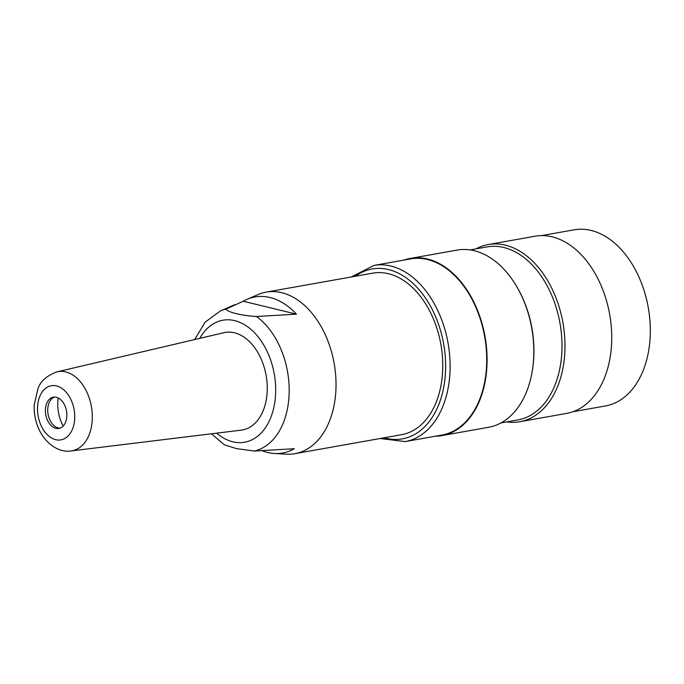 <?xml version="1.0" encoding="UTF-8"?>
<svg xmlns="http://www.w3.org/2000/svg" width="684" height="684" viewBox="0 0 684 684"><rect width="100%" height="100%" fill="white"/><g stroke="black" fill="none" stroke-linecap="round" stroke-linejoin="round"><path stroke-width="1.03" d="M241.238 430.151A49.522 32.9 -100.1 0 0 266.127 375.456A49.522 32.9 -100.1 0 0 223.899 332.698L57.105 371.831A40.194 26.702 79.9 0 1 91.382 406.535A40.194 26.702 79.9 0 1 71.179 450.927L241.238 430.151M243.248 301.242L296.454 314.17L256.449 316.495C241.666 315.632 227.644 312.28 226.028 309.1L243.248 301.242A79.241 52.642 79.9 0 1 246.967 299.37L257.885 294.624A82.046 54.506 79.9 0 1 266.119 292.128L372.84 273.147A82.046 54.506 79.9 0 1 440.872 344.377A82.046 54.506 79.9 0 1 401.576 434.699L294.847 453.68A82.046 54.506 79.9 0 1 286.263 454.176L274.378 453.483A79.241 52.642 79.9 0 1 262.126 450.722M266.119 292.128A82.046 54.506 79.9 0 1 334.143 363.358A82.046 54.506 79.9 0 1 294.847 453.68M211.424 433.793L224.395 444.839L236.51 448.627L254.328 451.038L294.342 448.721A79.241 52.642 79.9 0 1 274.378 453.483M246.967 299.37A79.241 52.642 79.9 0 1 296.454 314.17M351.362 276.969L373.883 265.435L410.494 258.92A89.45 59.431 79.9 0 1 484.665 336.588A89.45 59.431 79.9 0 1 441.821 435.067L405.21 441.573A89.45 59.431 79.9 0 0 448.054 343.094A89.45 59.431 79.9 0 0 373.866 265.435M435.443 436.195A89.98 59.782 -100.1 0 0 441.915 435.588A89.98 59.782 -100.1 0 0 485.016 336.528A89.98 59.782 -100.1 0 0 410.4 258.398A89.98 59.782 -100.1 0 0 404.116 260.057M410.4 258.398L457.143 250.088A89.98 59.782 79.9 0 1 517.993 288.785A89.98 59.782 79.9 0 1 532.434 369.967A89.98 59.782 79.9 0 1 488.658 427.269L441.915 435.588M517.993 288.785L518.489 289.683A87.868 58.371 79.9 0 1 532.588 368.958L532.434 369.967M470.207 249.917L487.111 246.907A87.868 58.371 79.9 0 1 559.974 323.19A87.868 58.371 79.9 0 1 517.882 419.925L500.979 422.926M506.75 421.9A89.98 59.782 -100.1 0 0 519.814 421.729A89.98 59.782 -100.1 0 0 562.915 322.668A89.98 59.782 -100.1 0 0 488.299 244.547A89.98 59.782 -100.1 0 0 475.979 248.891M488.299 244.547L535.042 236.228A89.98 59.782 79.9 0 1 609.658 314.358A89.98 59.782 79.9 0 1 566.557 413.418L519.814 421.729M541.506 235.621L574.09 229.824A89.45 59.431 79.9 0 1 648.261 307.492A89.45 59.431 79.9 0 1 605.417 405.971L572.841 411.759M58.166 397.934A32.139 21.349 -100.1 0 0 63.167 426.055M48.119 421.515A15.877 10.551 -100.1 0 0 58.91 428.44A15.877 10.551 -100.1 0 0 66.51 410.956A15.877 10.551 -100.1 0 0 53.343 397.173A15.877 10.551 -100.1 0 0 48.119 421.515M60.055 428.133A15.877 10.551 79.9 0 1 50.454 421.105A15.877 10.551 79.9 0 1 54.532 397.062M199.796 338.358A61.962 41.16 79.9 0 1 255.978 334.339A61.962 41.16 79.9 0 1 270.779 417.548A61.962 41.16 79.9 0 1 216.657 433.152M234.766 304.679L220.239 311.006A72.384 48.085 79.9 0 1 226.028 309.1M256.449 316.495A72.384 48.085 79.9 0 1 289.178 391.975A72.384 48.085 79.9 0 1 254.328 451.038M355.381 276.25A86.278 57.319 79.9 0 1 443.642 343.881A86.278 57.319 79.9 0 1 384.109 437.803M42.254 427.893A27.505 18.271 -100.1 0 0 73.821 424.926A27.505 18.271 -100.1 0 0 52.3 385.596A27.505 18.271 -100.1 0 0 42.254 427.893M220.239 311.006L205.132 322.181L194.666 339.563M380.099 438.512L405.21 441.573M57.105 371.831C46.939 375.559 40.578 381.108 38.022 388.469L34.2 404.937C33.841 414.718 35.936 423.849 40.459 432.331C49.351 447.994 62.885 452.56 71.179 450.927"/></g></svg>
